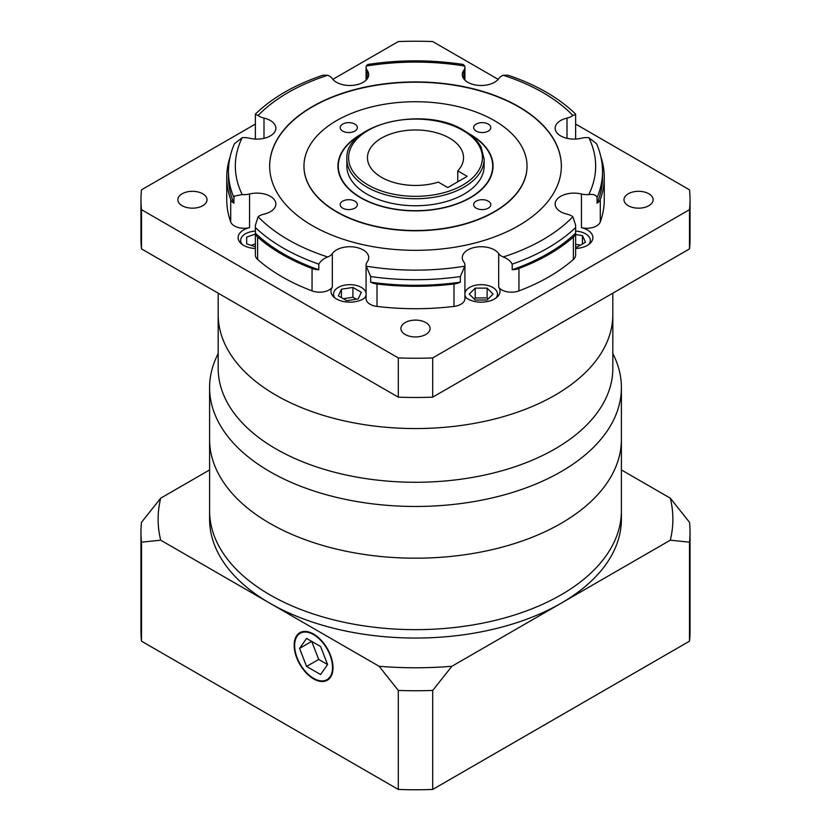 <?xml version="1.0" encoding="UTF-8"?>
<svg xmlns="http://www.w3.org/2000/svg" width="831" height="831" viewBox="0 0 831 831"><rect width="100%" height="100%" fill="white"/><g stroke="black" fill="none" stroke-linecap="round" stroke-linejoin="round"><path stroke-width="1.25" d="M612.821 353.435L614.473 356.998A205.901 118.875 180 0 1 621.401 387.589A205.901 118.875 180 0 1 494.3 497.416A205.901 118.875 180 0 1 269.898 471.644A205.901 118.875 180 0 1 209.599 387.589A205.901 118.875 180 0 1 216.527 356.998L218.179 353.435M209.599 387.589L209.599 439.319A205.901 118.875 0 0 0 269.898 523.374A205.901 118.875 0 0 0 494.3 549.146A205.901 118.875 0 0 0 621.401 439.319L621.401 519.178A205.901 118.875 0 0 1 561.102 603.233L451.898 666.275L432.691 690.436A274.542 158.503 180 0 1 398.309 690.436L379.102 666.275L269.898 603.233A205.901 118.875 0 0 0 561.102 603.233L670.295 540.192A257.381 148.593 0 0 0 670.295 498.164L689.501 522.315A274.542 158.503 180 0 1 690.042 532.235A274.542 158.503 180 0 1 689.501 542.165L670.295 540.192M218.179 293.166L218.179 314.627A197.321 113.93 0 0 0 275.965 395.182A197.321 113.93 0 0 0 491.017 419.884A197.321 113.93 0 0 0 612.821 314.627L612.821 368.341A197.321 113.93 0 0 1 491.017 473.597A197.321 113.93 0 0 1 275.965 448.896A197.321 113.93 0 0 1 218.179 368.341L218.179 314.627A197.321 113.93 0 0 0 275.965 395.182A197.321 113.93 0 0 0 491.017 419.884A197.321 113.93 0 0 0 612.821 314.627L612.821 293.166M690.042 532.235L690.042 631.259A274.542 158.503 180 0 1 689.501 641.179L432.691 789.45A274.542 158.503 180 0 1 398.309 789.45L141.499 641.179L141.499 542.165A274.542 158.503 180 0 1 140.958 532.235A274.542 158.503 180 0 1 141.499 522.315L160.705 498.164A257.381 148.593 0 0 0 160.705 540.192L269.898 603.233A205.901 118.875 0 0 1 209.599 519.178L209.599 510.774A205.901 118.875 0 0 0 269.898 594.83A205.901 118.875 0 0 1 209.599 510.774L209.599 439.319A205.901 118.875 0 0 0 269.898 523.374A205.901 118.875 0 0 0 494.3 549.146A205.901 118.875 0 0 0 621.401 439.319L621.401 387.589M269.898 594.83A205.901 118.875 0 0 0 494.3 620.601A205.901 118.875 0 0 0 621.401 510.774A205.901 118.875 0 0 1 494.3 620.601A205.901 118.875 0 0 1 269.898 594.83M332.514 667.397A26.769 15.457 -120 0 0 320.828 640.462A26.769 15.457 -120 0 0 300.199 633.295A26.769 15.457 -120 0 0 294.652 645.542A26.769 15.457 -120 0 0 306.338 672.487A26.769 15.457 -120 0 0 326.967 679.654A26.769 15.457 -120 0 0 332.514 667.397M294.174 645.261A27.454 15.851 -120 0 0 306.151 672.892A27.454 15.851 -120 0 0 327.31 680.246A27.454 15.851 -120 0 0 332.992 667.677A27.454 15.851 -120 0 0 321.015 640.057A27.454 15.851 -120 0 0 299.856 632.692A27.454 15.851 -120 0 0 294.174 645.261M379.102 666.275A257.381 148.593 0 0 0 451.898 666.275M621.401 469.93L670.295 498.164M141.499 641.179A274.542 158.503 180 0 1 140.958 631.259L140.958 532.235M160.705 498.164L209.599 469.93M689.501 641.179L689.501 542.165M432.691 789.45L432.691 690.436M398.309 789.45L398.309 690.436M160.705 540.192L141.499 542.165M320.589 674.523L327.591 664.561L320.589 646.508L306.577 638.416L299.575 648.388L306.577 666.441L320.589 674.523M299.575 648.388L311.708 641.376L318.709 659.43L327.591 664.561M318.709 659.43L306.577 666.441M449.478 138.102A48.042 27.735 0 0 0 397.114 132.087A48.042 27.735 0 0 0 367.458 157.713A48.042 27.735 0 0 0 381.522 177.325A48.042 27.735 0 0 0 438.353 182.114L447.774 187.557L467.188 176.349L457.767 170.906A48.042 27.735 0 0 0 463.542 157.713A48.042 27.735 0 0 0 449.478 138.102M327.798 256.987C323.571 258.534 320.569 260.924 318.813 264.154L318.813 269.763A13.722 7.926 180 0 1 312.051 268.475A188.751 108.975 0 0 1 257.631 237.053A13.722 7.926 180 0 1 255.397 233.147L255.377 225.274L258.119 216.756A180.171 104.02 0 0 0 288.097 239.671A180.171 104.02 0 0 0 327.798 256.987A13.722 7.926 0 0 0 332.317 253.59A18.874 10.896 180 0 1 363.178 249.934A18.874 10.896 180 0 1 368.715 257.641A18.874 10.896 180 0 1 367.188 261.931A13.722 7.926 0 0 0 366.087 265.047A13.722 7.926 0 0 0 366.222 266.169A180.171 104.02 0 0 0 464.778 266.169A13.722 7.926 0 0 0 464.913 265.047A13.722 7.926 0 0 0 463.812 261.931A18.874 10.896 180 0 1 462.285 257.641A18.874 10.896 180 0 1 473.94 247.576A18.874 10.896 180 0 1 494.507 249.934A18.874 10.896 180 0 1 498.683 253.59A13.722 7.926 0 0 0 503.202 256.987A180.171 104.02 0 0 0 572.881 216.756A13.722 7.926 0 0 0 567.002 214.149A18.874 10.896 180 0 1 560.676 211.739A18.874 10.896 180 0 1 555.15 204.031A18.874 10.896 180 0 1 581.451 194.007A13.722 7.926 0 0 0 588.795 194.568A180.171 104.02 0 0 0 588.795 137.676A13.722 7.926 0 0 0 581.451 138.226A18.874 10.896 180 0 1 560.676 135.91A18.874 10.896 180 0 1 555.15 128.213A18.874 10.896 180 0 1 567.002 118.095A13.722 7.926 0 0 0 572.881 115.488A180.171 104.02 0 0 0 503.202 75.257A13.722 7.926 0 0 0 498.683 78.654A18.874 10.896 180 0 1 467.822 82.3A18.874 10.896 180 0 1 462.285 74.593A18.874 10.896 180 0 1 463.812 70.313A13.722 7.926 0 0 0 464.913 67.197A13.722 7.926 0 0 0 464.778 66.065A180.171 104.02 0 0 0 366.222 66.065A13.722 7.926 0 0 0 366.087 67.197A13.722 7.926 0 0 0 367.188 70.313A18.874 10.896 180 0 1 368.715 74.593A18.874 10.896 180 0 1 357.06 84.658A18.874 10.896 180 0 1 336.493 82.3A18.874 10.896 180 0 1 332.317 78.654A13.722 7.926 0 0 0 329.284 75.995A13.722 7.926 0 0 0 327.798 75.257A180.171 104.02 0 0 0 258.119 115.488A13.722 7.926 0 0 0 259.397 116.34A13.722 7.926 0 0 0 263.998 118.095A18.874 10.896 180 0 1 270.324 120.505A18.874 10.896 180 0 1 275.85 128.213A18.874 10.896 180 0 1 249.549 138.226A13.722 7.926 0 0 0 242.205 137.676A180.171 104.02 0 0 0 242.205 194.568A13.722 7.926 0 0 0 249.549 194.007A18.874 10.896 180 0 1 270.324 196.324A18.874 10.896 180 0 1 275.85 204.031A18.874 10.896 180 0 1 263.998 214.149A13.722 7.926 0 0 0 258.119 216.756M255.397 233.147A187.027 107.978 0 0 0 283.246 253.684A187.027 107.978 0 0 0 318.813 269.763M488.296 124.089A8.58 4.955 0 0 0 478.947 123.019A8.58 4.955 0 0 0 473.649 127.59A8.58 4.955 0 0 0 476.163 131.09A8.58 4.955 0 0 0 485.512 132.171A8.58 4.955 0 0 0 490.809 127.59A8.58 4.955 0 0 0 488.296 124.089M354.837 124.089A8.58 4.955 0 0 0 345.488 123.019A8.58 4.955 0 0 0 340.191 127.59A8.58 4.955 0 0 0 342.704 131.09A8.58 4.955 0 0 0 352.053 132.171A8.58 4.955 0 0 0 357.351 127.59A8.58 4.955 0 0 0 354.837 124.089M354.837 201.144A8.58 4.955 0 0 0 345.488 200.074A8.58 4.955 0 0 0 340.191 204.644A8.58 4.955 0 0 0 342.704 208.145A8.58 4.955 0 0 0 352.053 209.225A8.58 4.955 0 0 0 357.351 204.644A8.58 4.955 0 0 0 354.837 201.144M488.296 201.144A8.58 4.955 0 0 0 478.947 200.074A8.58 4.955 0 0 0 473.649 204.644A8.58 4.955 0 0 0 476.163 208.145A8.58 4.955 0 0 0 485.512 209.225A8.58 4.955 0 0 0 490.809 204.644A8.58 4.955 0 0 0 488.296 201.144M366.97 194.142A68.63 39.628 0 0 0 441.77 202.733A68.63 39.628 0 0 0 484.13 166.117L484.13 159.116A68.63 39.628 180 0 1 441.77 195.721A68.63 39.628 180 0 1 366.97 187.131A68.63 39.628 180 0 1 346.87 159.116L346.87 166.117A68.63 39.628 0 0 0 366.97 194.142M360.841 134.632A77.21 44.583 0 0 0 338.29 166.117A77.21 44.583 0 0 0 360.903 197.643A77.21 44.583 0 0 0 445.052 207.303A77.21 44.583 0 0 0 492.71 166.117A77.21 44.583 0 0 0 470.159 134.632M362.347 133.511A77.553 44.781 0 0 0 337.947 166.117A77.553 44.781 0 0 0 360.654 197.778A77.553 44.781 0 0 0 445.177 207.49A77.553 44.781 0 0 0 493.053 166.117A77.553 44.781 0 0 0 470.346 134.456A77.553 44.781 0 0 0 468.653 133.511M303.969 166.262A111.531 64.392 0 0 0 303.969 166.397A111.531 64.392 0 0 0 336.638 211.936A111.531 64.392 0 0 0 458.182 225.887A111.531 64.392 0 0 0 527.031 166.397A111.531 64.392 0 0 0 527.031 166.262M336.638 211.656A111.531 64.392 0 0 0 458.182 225.606A111.531 64.392 0 0 0 527.031 166.117A111.531 64.392 0 0 0 494.362 120.588A111.531 64.392 0 0 0 372.818 106.628A111.531 64.392 0 0 0 303.969 166.117A111.531 64.392 0 0 0 336.638 211.656M518.627 106.576A145.851 84.201 0 0 0 359.688 88.325A145.851 84.201 0 0 0 269.649 166.117A145.851 84.201 0 0 0 312.373 225.658A145.851 84.201 0 0 0 471.312 243.919A145.851 84.201 0 0 0 561.351 166.117A145.851 84.201 0 0 0 518.627 106.576M561.351 166.262A145.851 84.201 0 0 0 518.627 106.856A145.851 84.201 0 0 0 359.802 88.574A145.851 84.201 0 0 0 269.649 166.262M648.876 193.789A14.584 8.424 0 0 0 632.983 191.961A14.584 8.424 0 0 0 623.977 199.741A14.584 8.424 0 0 0 628.246 205.693A14.584 8.424 0 0 0 644.15 207.521A14.584 8.424 0 0 0 653.145 199.741A14.584 8.424 0 0 0 648.876 193.789M202.754 193.789A14.584 8.424 0 0 0 186.85 191.961A14.584 8.424 0 0 0 177.855 199.741A14.584 8.424 0 0 0 182.124 205.693A14.584 8.424 0 0 0 198.017 207.521A14.584 8.424 0 0 0 207.023 199.741A14.584 8.424 0 0 0 202.754 193.789M425.815 322.573A14.584 8.424 0 0 0 409.922 320.745A14.584 8.424 0 0 0 400.916 328.525A14.584 8.424 0 0 0 405.185 334.488A14.584 8.424 0 0 0 421.078 336.306A14.584 8.424 0 0 0 430.084 328.525A14.584 8.424 0 0 0 425.815 322.573M572.881 216.756L575.623 225.274L575.603 233.147A13.722 7.926 180 0 1 573.369 237.053A188.751 108.975 0 0 1 518.949 268.475L518.949 290.892A13.722 7.926 180 0 1 498.683 287.214A18.874 10.896 180 0 1 500.033 291.265A18.874 10.896 180 0 1 488.389 301.331A18.874 10.896 180 0 1 467.822 298.973A18.874 10.896 180 0 1 464.913 296.812M366.087 296.812A18.874 10.896 180 0 1 336.493 298.973A18.874 10.896 180 0 1 330.967 291.265A18.874 10.896 180 0 1 332.317 287.214A13.722 7.926 180 0 1 312.051 290.892L312.051 268.475M255.377 248.511A18.874 10.896 180 0 1 243.628 245.363A18.874 10.896 180 0 1 238.102 237.656A18.874 10.896 180 0 1 249.549 227.632A13.722 7.926 180 0 1 234.446 225.949A13.722 7.926 180 0 1 230.717 221.96L230.717 199.544A13.722 7.926 180 0 0 233.927 203.211L233.927 197.612A187.027 107.978 180 0 1 228.473 171.726L228.473 177.325A187.027 107.978 0 0 0 233.927 203.211M600.834 156.716A188.751 108.975 0 0 1 604.251 177.325A188.751 108.975 0 0 1 600.283 199.544L600.283 221.96A13.722 7.926 180 0 1 581.451 227.632A18.874 10.896 180 0 1 587.372 229.948A18.874 10.896 180 0 1 592.898 237.656A18.874 10.896 180 0 1 575.623 248.511M495.93 298.059A16.298 9.411 0 0 0 497.468 294.07A16.298 9.411 0 0 0 492.69 287.412A16.298 9.411 0 0 0 475.529 285.241A16.298 9.411 0 0 0 464.913 293.322M364.601 298.059A16.298 9.411 0 0 0 366.087 294.818M366.087 293.322A16.298 9.411 0 0 0 361.36 287.412A16.298 9.411 0 0 0 343.598 285.376A16.298 9.411 0 0 0 333.532 294.07A16.298 9.411 0 0 0 335.07 298.059M588.795 244.439A16.298 9.411 0 0 0 590.332 240.46A16.298 9.411 0 0 0 585.554 233.802A16.298 9.411 0 0 0 575.623 231.091M242.205 194.568L234.446 196.095L233.927 197.612M258.119 115.488L255.377 114.512L255.377 139.068M255.481 114.013C272.485 97.559 295.005 84.627 323.041 75.195L327.798 75.257M600.283 221.96A188.751 108.975 0 0 0 604.251 199.741L604.251 177.325M230.166 156.716A188.751 108.975 0 0 0 226.749 177.325A188.751 108.975 0 0 0 230.717 199.544M226.749 177.325L226.749 199.741A188.751 108.975 0 0 0 230.717 221.96M257.631 237.053L257.631 259.469A188.751 108.975 0 0 0 312.051 290.892M370.668 276.557L370.668 282.156A13.722 7.926 180 0 0 377.014 284.005A188.751 108.975 0 0 0 453.986 284.005A13.722 7.926 180 0 0 460.332 282.156L460.332 276.557A187.027 107.978 180 0 1 370.668 276.557L366.222 266.169M377.014 284.005L377.014 306.421A188.751 108.975 0 0 0 453.986 306.421L453.986 284.005M518.949 290.892A188.751 108.975 0 0 0 573.369 259.469L573.369 237.053M588.795 137.676L596.554 143.701C600.522 152.831 602.517 162.17 602.527 171.726A187.027 107.978 180 0 1 597.073 197.612C596.201 195.015 593.438 193.997 588.795 194.568M575.623 139.068L575.623 114.512L572.881 115.488M366.222 66.065L367.769 64.475C399.586 59.635 431.414 59.635 463.231 64.475L464.778 66.065M503.202 75.257L507.959 75.195C535.995 84.627 558.515 97.559 575.519 114.013M228.473 171.726C228.483 162.17 230.478 152.831 234.446 143.701L242.205 137.676M257.631 259.469A13.722 7.926 180 0 1 255.377 255.127L255.377 225.274M377.014 306.421A13.722 7.926 180 0 1 366.087 298.672L366.087 265.047M600.283 199.544A13.722 7.926 180 0 1 597.073 203.211L597.073 197.612M575.623 225.274L575.623 255.127A13.722 7.926 180 0 1 573.369 259.469M518.949 268.475A13.722 7.926 180 0 1 512.187 269.763L512.187 264.154C510.431 260.934 507.44 258.534 503.202 256.987M464.778 266.169L460.332 276.557M464.913 265.047L464.913 298.672A13.722 7.926 180 0 1 453.986 306.421M498.153 79.34L432.691 41.55A274.542 158.503 0 0 0 398.309 41.55L332.847 79.34M255.377 124.068L141.499 189.821A274.542 158.503 0 0 0 140.958 199.741A274.542 158.503 0 0 0 141.499 209.672L398.309 357.932A274.542 158.503 0 0 0 432.691 357.932L689.501 209.672A274.542 158.503 0 0 0 690.042 199.741A274.542 158.503 0 0 0 689.501 189.821L575.623 124.068M464.913 294.818A16.298 9.411 0 0 0 466.399 298.059M255.377 231.091A16.298 9.411 0 0 0 240.668 240.46A16.298 9.411 0 0 0 242.205 244.439M475.218 288.128L469.276 294.07L475.218 300.012L487.111 300.012L493.053 294.07L487.111 288.128L475.218 288.128L475.218 297.934L474.179 298.973M352.915 287.443L341.427 289.219L338.352 295.846L346.756 300.697L358.244 298.921L361.319 292.294L352.915 287.443L352.915 297.249L343.348 298.724M255.377 234.124L246.682 237.022L246.682 243.888L255.377 246.786M575.623 246.859L577.098 247.087L585.512 242.237L582.438 235.599L575.623 234.55M488.15 298.973L487.111 297.934L475.218 297.934M487.111 297.934L487.111 288.128M341.427 297.623L341.427 289.219M356.333 299.222L352.915 297.249M246.682 243.888L246.682 237.022M255.377 243.93L251.097 245.363M580.516 245.114L575.623 244.356M582.438 244.013L582.438 235.599M140.958 199.741L140.958 238.975A274.542 158.503 0 0 0 141.499 248.895L398.309 397.166A274.542 158.503 0 0 0 432.691 397.166L689.501 248.895A274.542 158.503 0 0 0 690.042 238.975L690.042 199.741M689.501 248.895L689.501 209.672M432.691 397.166L432.691 357.932M398.309 397.166L398.309 357.932M141.499 248.895L141.499 209.672M370.668 282.156A187.027 107.978 0 0 0 460.332 282.156M512.187 269.763A187.027 107.978 0 0 0 575.603 233.147M597.073 203.211A187.027 107.978 0 0 0 602.527 177.325L602.527 171.726M457.767 181.792L457.767 170.906M318.813 264.154A187.027 107.978 180 0 1 283.246 248.074A187.027 107.978 180 0 1 255.397 227.549M368.185 185.033A66.916 38.631 0 0 0 462.815 185.033A66.916 38.631 0 0 0 462.815 130.394A66.916 38.631 0 0 0 368.185 130.394A66.916 38.631 0 0 0 368.185 185.033M332.317 253.59L332.317 287.214M249.549 194.007L249.549 227.632M263.998 118.095L263.998 138.32M463.812 78.883L463.812 70.313M567.002 138.32L567.002 118.095M581.451 227.632L581.451 194.007M367.188 70.313L367.188 78.883M498.683 287.214L498.683 253.59M575.603 227.549A187.027 107.978 180 0 1 512.187 264.154M303.253 631.529L300.199 633.295M330.011 677.899L326.967 679.654M484.13 159.116L481.149 147.274C477.68 140.709 471.863 135.048 463.677 130.311C424.412 105.277 344.169 123.996 346.87 159.116M492.71 170.324L492.71 166.117M497.468 294.07L497.468 296.76M590.332 240.46L590.332 243.151M464.913 67.197L464.913 80.14M366.087 80.14L366.087 67.197M333.532 294.07L333.532 296.76M240.668 240.46L240.668 243.151M338.29 170.324L338.29 166.117"/></g></svg>
